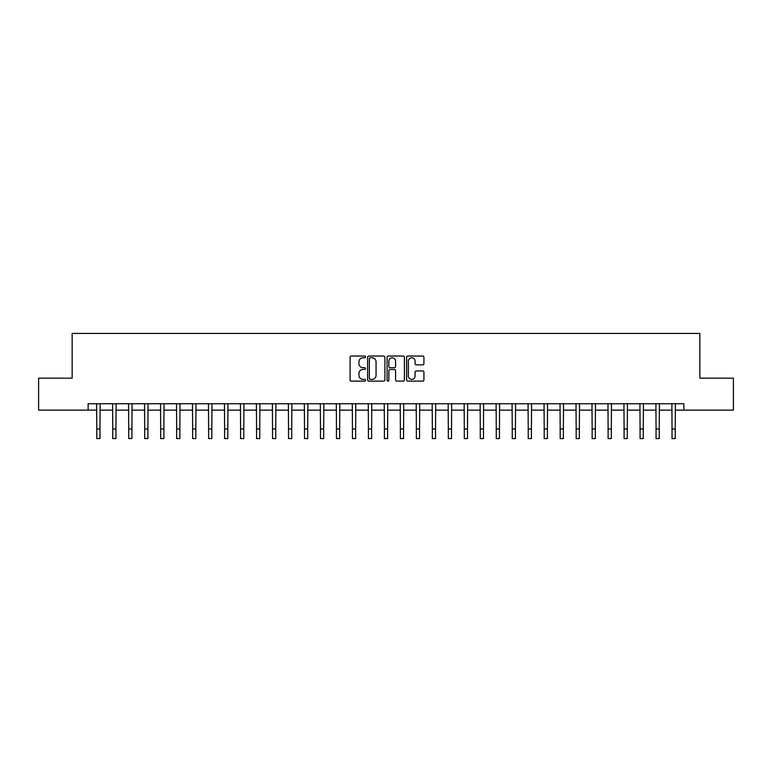 <?xml version="1.0" encoding="UTF-8"?>
<svg xmlns="http://www.w3.org/2000/svg" width="772" height="772" viewBox="0 0 772 772"><rect width="100%" height="100%" fill="white"/><g stroke="black" fill="none" stroke-linecap="round" stroke-linejoin="round"><path stroke-width="1.16" d="M365.542 356.915A0.878 0.878 0 0 0 364.664 356.037L351.337 356.037A1.254 1.254 0 0 0 350.083 357.291L350.083 379.872A1.254 1.254 0 0 0 351.337 381.127L364.664 381.127A0.878 0.878 0 0 0 365.542 380.249A0.878 0.878 0 0 0 364.664 379.37L362.946 379.37A4.014 4.014 0 0 1 358.932 375.356L358.932 373.474A4.014 4.014 0 0 1 362.946 369.46L364.664 369.46A0.878 0.878 0 0 0 365.542 368.582A0.878 0.878 0 0 0 364.664 367.704L362.946 367.704A4.014 4.014 0 0 1 358.932 363.689L358.932 361.807A4.014 4.014 0 0 1 362.946 357.793L364.664 357.793A0.878 0.878 0 0 0 365.542 356.915M422.67 364.876A1.254 1.254 0 0 0 423.925 363.622L423.925 357.291A1.254 1.254 0 0 0 422.67 356.037L407.867 356.037A1.254 1.254 0 0 0 406.612 357.291L406.612 379.872A1.254 1.254 0 0 0 407.867 381.127L422.67 381.127A1.254 1.254 0 0 0 423.925 379.872L423.925 372.22A1.254 1.254 0 0 0 422.67 370.965L416.34 370.965A1.254 1.254 0 0 0 415.085 372.22L415.085 376.012A3.358 3.358 0 0 1 411.727 379.37A3.358 3.358 0 0 1 408.369 376.012L408.369 361.151A3.358 3.358 0 0 1 411.727 357.793A3.358 3.358 0 0 1 415.085 361.151L415.085 363.622A1.254 1.254 0 0 0 416.34 364.876L422.67 364.876M88.133 410.125L38.6 410.125L38.6 378.174L72.153 378.174L72.153 333.427L699.847 333.427L699.847 378.174L733.4 378.174L733.4 410.125L683.867 410.125L683.867 403.737L88.133 403.737L88.133 410.125L96.77 410.125M384.9 357.291A1.254 1.254 0 0 0 383.645 356.037L368.842 356.037A1.254 1.254 0 0 0 367.588 357.291L367.588 379.872A1.254 1.254 0 0 0 368.842 381.127L383.645 381.127A1.254 1.254 0 0 0 384.9 379.872L384.9 357.291M388.355 356.037L403.158 356.037A1.254 1.254 0 0 1 404.412 357.291L404.412 379.872A1.254 1.254 0 0 1 403.158 381.127L396.827 381.127A1.254 1.254 0 0 1 395.573 379.872L395.573 370.714A1.254 1.254 0 0 0 394.309 369.46L390.111 369.46A1.254 1.254 0 0 0 388.856 370.714L388.856 380.249A0.878 0.878 0 0 1 387.978 381.127A0.878 0.878 0 0 1 387.1 380.249L387.1 357.291A1.254 1.254 0 0 1 388.355 356.037M99.964 410.125L112.751 410.125M115.945 410.125L128.721 410.125M131.925 410.125L144.702 410.125M147.906 410.125L160.682 410.125M163.886 410.125L176.663 410.125M179.857 410.125L192.643 410.125M195.837 410.125L208.623 410.125M211.817 410.125L224.604 410.125M227.798 410.125L240.584 410.125M243.778 410.125L256.565 410.125M259.759 410.125L272.545 410.125M275.739 410.125L288.525 410.125M291.719 410.125L304.506 410.125M307.7 410.125L320.486 410.125M323.68 410.125L336.467 410.125M339.661 410.125L352.447 410.125M355.641 410.125L368.418 410.125M371.622 410.125L384.398 410.125M387.602 410.125L400.378 410.125M403.582 410.125L416.359 410.125M419.553 410.125L432.339 410.125M435.533 410.125L448.32 410.125M451.514 410.125L464.3 410.125M467.494 410.125L480.28 410.125M483.475 410.125L496.261 410.125M499.455 410.125L512.241 410.125M515.435 410.125L528.222 410.125M531.416 410.125L544.202 410.125M547.396 410.125L560.183 410.125M563.377 410.125L576.163 410.125M579.357 410.125L592.143 410.125M595.337 410.125L608.114 410.125M611.318 410.125L624.094 410.125M627.298 410.125L640.075 410.125M643.279 410.125L656.055 410.125M659.249 410.125L672.036 410.125M675.23 410.125L683.867 410.125M370.222 357.793A0.878 0.878 0 0 0 369.344 358.671L369.344 378.492A0.878 0.878 0 0 0 370.222 379.37L372.036 379.37A4.014 4.014 0 0 0 376.051 375.356L376.051 361.807A4.014 4.014 0 0 0 372.036 357.793L370.222 357.793M395.573 361.209A3.358 3.358 0 0 0 392.215 357.851A3.358 3.358 0 0 0 388.856 361.209L388.856 366.449A1.254 1.254 0 0 0 390.111 367.704L394.309 367.704A1.254 1.254 0 0 0 395.573 366.449L395.573 361.209M96.616 403.737L96.77 428.981L99.964 428.981L100.119 403.737M96.77 428.981L96.77 438.573L99.964 438.573L99.964 428.981M112.596 403.737L112.751 428.981L115.945 428.981L116.089 403.737M112.751 428.981L112.751 438.573L115.945 438.573L115.945 428.981M128.577 403.737L128.721 428.981L131.925 428.981L132.07 403.737M128.721 428.981L128.721 438.573L131.925 438.573L131.925 428.981M144.557 403.737L144.702 428.981L147.906 428.981L148.05 403.737M144.702 428.981L144.702 438.573L147.906 438.573L147.906 428.981M160.537 403.737L160.682 428.981L163.886 428.981L164.031 403.737M160.682 428.981L160.682 438.573L163.886 438.573L163.886 428.981M176.518 403.737L176.663 428.981L179.857 428.981L180.011 403.737M176.663 428.981L176.663 438.573L179.857 438.573L179.857 428.981M192.489 403.737L192.643 428.981L195.837 428.981L195.992 403.737M192.643 428.981L192.643 438.573L195.837 438.573L195.837 428.981M208.469 403.737L208.623 428.981L211.817 428.981L211.972 403.737M208.623 428.981L208.623 438.573L211.817 438.573L211.817 428.981M224.449 403.737L224.604 428.981L227.798 428.981L227.952 403.737M224.604 428.981L224.604 438.573L227.798 438.573L227.798 428.981M240.43 403.737L240.584 428.981L243.778 428.981L243.933 403.737M240.584 428.981L240.584 438.573L243.778 438.573L243.778 428.981M256.41 403.737L256.565 428.981L259.759 428.981L259.913 403.737M256.565 428.981L256.565 438.573L259.759 438.573L259.759 428.981M272.391 403.737L272.545 428.981L275.739 428.981L275.893 403.737M272.545 428.981L272.545 438.573L275.739 438.573L275.739 428.981M288.371 403.737L288.525 428.981L291.719 428.981L291.874 403.737M288.525 428.981L288.525 438.573L291.719 438.573L291.719 428.981M304.351 403.737L304.506 428.981L307.7 428.981L307.854 403.737M304.506 428.981L304.506 438.573L307.7 438.573L307.7 428.981M320.332 403.737L320.486 428.981L323.68 428.981L323.835 403.737M320.486 428.981L320.486 438.573L323.68 438.573L323.68 428.981M336.312 403.737L336.467 428.981L339.661 428.981L339.815 403.737M336.467 428.981L336.467 438.573L339.661 438.573L339.661 428.981M352.293 403.737L352.447 428.981L355.641 428.981L355.786 403.737M352.447 428.981L352.447 438.573L355.641 438.573L355.641 428.981M368.273 403.737L368.418 428.981L371.622 428.981L371.766 403.737M368.418 428.981L368.418 438.573L371.622 438.573L371.622 428.981M384.253 403.737L384.398 428.981L387.602 428.981L387.747 403.737M384.398 428.981L384.398 438.573L387.602 438.573L387.602 428.981M400.234 403.737L400.378 428.981L403.582 428.981L403.727 403.737M400.378 428.981L400.378 438.573L403.582 438.573L403.582 428.981M416.214 403.737L416.359 428.981L419.553 428.981L419.707 403.737M416.359 428.981L416.359 438.573L419.553 438.573L419.553 428.981M432.185 403.737L432.339 428.981L435.533 428.981L435.688 403.737M432.339 428.981L432.339 438.573L435.533 438.573L435.533 428.981M448.165 403.737L448.32 428.981L451.514 428.981L451.668 403.737M448.32 428.981L448.32 438.573L451.514 438.573L451.514 428.981M464.146 403.737L464.3 428.981L467.494 428.981L467.649 403.737M464.3 428.981L464.3 438.573L467.494 438.573L467.494 428.981M480.126 403.737L480.28 428.981L483.475 428.981L483.629 403.737M480.28 428.981L480.28 438.573L483.475 438.573L483.475 428.981M496.106 403.737L496.261 428.981L499.455 428.981L499.609 403.737M496.261 428.981L496.261 438.573L499.455 438.573L499.455 428.981M512.087 403.737L512.241 428.981L515.435 428.981L515.59 403.737M512.241 428.981L512.241 438.573L515.435 438.573L515.435 428.981M528.067 403.737L528.222 428.981L531.416 428.981L531.57 403.737M528.222 428.981L528.222 438.573L531.416 438.573L531.416 428.981M544.048 403.737L544.202 428.981L547.396 428.981L547.551 403.737M544.202 428.981L544.202 438.573L547.396 438.573L547.396 428.981M560.028 403.737L560.183 428.981L563.377 428.981L563.531 403.737M560.183 428.981L560.183 438.573L563.377 438.573L563.377 428.981M576.008 403.737L576.163 428.981L579.357 428.981L579.511 403.737M576.163 428.981L576.163 438.573L579.357 438.573L579.357 428.981M591.989 403.737L592.143 428.981L595.337 428.981L595.482 403.737M592.143 428.981L592.143 438.573L595.337 438.573L595.337 428.981M607.969 403.737L608.114 428.981L611.318 428.981L611.463 403.737M608.114 428.981L608.114 438.573L611.318 438.573L611.318 428.981M623.95 403.737L624.094 428.981L627.298 428.981L627.443 403.737M624.094 428.981L624.094 438.573L627.298 438.573L627.298 428.981M639.93 403.737L640.075 428.981L643.279 428.981L643.423 403.737M640.075 428.981L640.075 438.573L643.279 438.573L643.279 428.981M655.911 403.737L656.055 428.981L659.249 428.981L659.404 403.737M656.055 428.981L656.055 438.573L659.249 438.573L659.249 428.981M671.881 403.737L672.036 428.981L675.23 428.981L675.384 403.737M672.036 428.981L672.036 438.573L675.23 438.573L675.23 428.981"/></g></svg>
